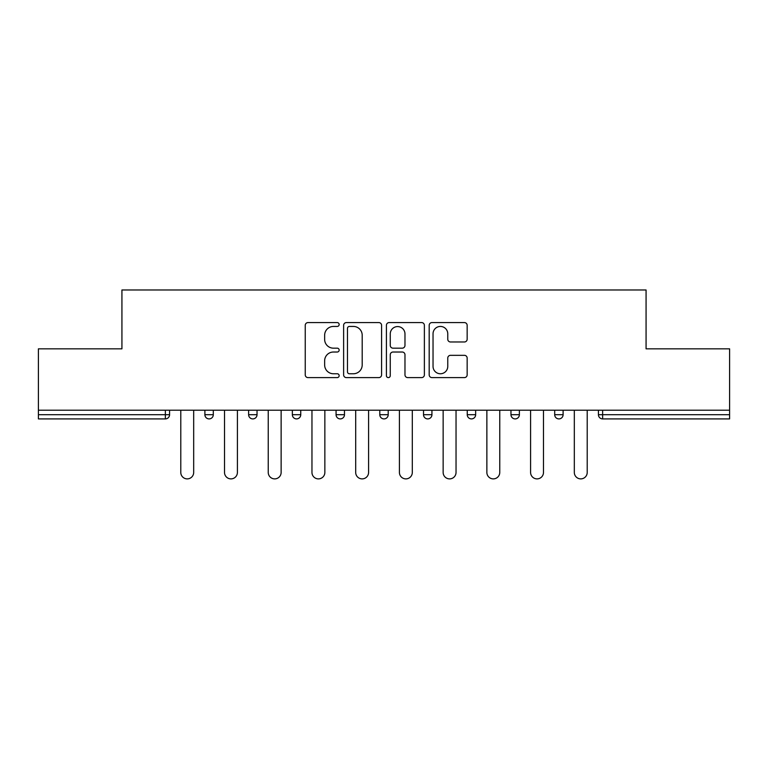 <?xml version="1.0" encoding="UTF-8"?>
<svg xmlns="http://www.w3.org/2000/svg" width="768" height="768" viewBox="0 0 768 768"><rect width="100%" height="100%" fill="white"/><g stroke="black" fill="none" stroke-linecap="round" stroke-linejoin="round"><path stroke-width="1.15" d="M339.158 324.509A1.93 1.93 0 0 0 337.229 322.579L307.997 322.579A2.755 2.755 0 0 0 305.242 325.334L305.242 374.861A2.755 2.755 0 0 0 307.997 377.606L337.229 377.606A1.93 1.93 0 0 0 339.158 375.686A1.93 1.93 0 0 0 337.229 373.757L333.446 373.757A8.803 8.803 0 0 1 324.643 364.954L324.643 360.826A8.803 8.803 0 0 1 333.446 352.022L337.229 352.022A1.93 1.93 0 0 0 339.158 350.093A1.93 1.93 0 0 0 337.229 348.173L333.446 348.173A8.803 8.803 0 0 1 324.643 339.37L324.643 335.242A8.803 8.803 0 0 1 333.446 326.438L337.229 326.438A1.93 1.93 0 0 0 339.158 324.509M464.41 341.981A2.755 2.755 0 0 0 467.155 339.226L467.155 325.334A2.755 2.755 0 0 0 464.41 322.579L431.942 322.579A2.755 2.755 0 0 0 429.187 325.334L429.187 374.861A2.755 2.755 0 0 0 431.942 377.606L464.41 377.606A2.755 2.755 0 0 0 467.155 374.861L467.155 358.07A2.755 2.755 0 0 0 464.41 355.325L450.509 355.325A2.755 2.755 0 0 0 447.763 358.07L447.763 366.394A7.363 7.363 0 0 1 440.4 373.757A7.363 7.363 0 0 1 433.037 366.394L433.037 333.792A7.363 7.363 0 0 1 440.4 326.438A7.363 7.363 0 0 1 447.763 333.792L447.763 339.226A2.755 2.755 0 0 0 450.509 341.981L464.41 341.981M38.4 410.218L38.4 348.835L121.93 348.835L121.93 289.978L646.07 289.978L646.07 348.835L729.6 348.835L729.6 410.218L38.4 410.218L38.4 414.701L165.37 414.701L165.37 410.218M381.59 325.334A2.755 2.755 0 0 0 378.845 322.579L346.378 322.579A2.755 2.755 0 0 0 343.622 325.334L343.622 374.861A2.755 2.755 0 0 0 346.378 377.606L378.845 377.606A2.755 2.755 0 0 0 381.59 374.861L381.59 325.334M389.155 322.579L421.622 322.579A2.755 2.755 0 0 1 424.378 325.334L424.378 374.861A2.755 2.755 0 0 1 421.622 377.606L407.731 377.606A2.755 2.755 0 0 1 404.976 374.861L404.976 354.778A2.755 2.755 0 0 0 402.23 352.022L393.014 352.022A2.755 2.755 0 0 0 390.259 354.778L390.259 375.686A1.93 1.93 0 0 1 388.33 377.606A1.93 1.93 0 0 1 386.41 375.686L386.41 325.334A2.755 2.755 0 0 1 389.155 322.579M165.37 418.906A4.205 4.205 0 0 0 169.574 414.701L165.37 414.701L165.37 418.906A4.205 4.205 0 0 0 169.574 414.701L169.574 410.218L169.574 414.701A4.205 4.205 0 0 1 165.37 418.906L38.4 418.906L38.4 414.701M729.6 410.218L729.6 418.906L602.63 418.906A4.205 4.205 0 0 1 598.426 414.701L598.426 410.218L598.426 414.701A4.205 4.205 0 0 0 602.63 418.906A4.205 4.205 0 0 1 598.426 414.701L729.6 414.701M204.893 410.218L204.893 414.701L204.893 410.218M209.098 418.906A4.205 4.205 0 0 1 204.893 414.701A4.205 4.205 0 0 0 209.098 418.906A4.205 4.205 0 0 0 213.302 414.701L213.302 410.218L213.302 414.701A4.205 4.205 0 0 1 209.098 418.906A4.205 4.205 0 0 1 204.893 414.701L213.302 414.701A4.205 4.205 0 0 1 209.098 418.906M248.621 410.218L248.621 414.701L248.621 410.218M257.03 410.218L257.03 414.701L257.03 410.218M292.349 410.218L292.349 414.701L292.349 410.218M300.749 410.218L300.749 414.701L300.749 410.218M336.067 414.701A4.205 4.205 0 0 0 340.272 418.906A4.205 4.205 0 0 0 344.477 414.701A4.205 4.205 0 0 1 340.272 418.906A4.205 4.205 0 0 0 344.477 414.701L344.477 410.218L344.477 414.701L336.067 414.701A4.205 4.205 0 0 0 340.272 418.906A4.205 4.205 0 0 1 336.067 414.701L336.067 410.218M379.795 410.218L379.795 414.701L379.795 410.218M388.205 410.218L388.205 414.701L388.205 410.218M431.933 410.218L431.933 414.701L423.523 414.701A4.205 4.205 0 0 0 427.728 418.906A4.205 4.205 0 0 1 423.523 414.701L423.523 410.218M467.251 410.218L467.251 414.701L467.251 410.218M475.651 410.218L475.651 414.701L475.651 410.218M510.97 410.218L510.97 414.701L510.97 410.218M519.379 410.218L519.379 414.701L519.379 410.218M554.698 410.218L554.698 414.701L554.698 410.218M563.107 410.218L563.107 414.701L563.107 410.218M252.826 418.906A4.205 4.205 0 0 1 248.621 414.701A4.205 4.205 0 0 0 252.826 418.906A4.205 4.205 0 0 0 257.03 414.701A4.205 4.205 0 0 1 252.826 418.906A4.205 4.205 0 0 1 248.621 414.701L257.03 414.701A4.205 4.205 0 0 1 252.826 418.906M296.554 418.906A4.205 4.205 0 0 1 292.349 414.701A4.205 4.205 0 0 0 296.554 418.906A4.205 4.205 0 0 0 300.749 414.701A4.205 4.205 0 0 1 296.554 418.906A4.205 4.205 0 0 1 292.349 414.701L300.749 414.701A4.205 4.205 0 0 1 296.554 418.906M384 418.906A4.205 4.205 0 0 1 379.795 414.701A4.205 4.205 0 0 0 384 418.906A4.205 4.205 0 0 0 388.205 414.701A4.205 4.205 0 0 1 384 418.906A4.205 4.205 0 0 1 379.795 414.701L388.205 414.701A4.205 4.205 0 0 1 384 418.906M427.728 418.906A4.205 4.205 0 0 0 431.933 414.701A4.205 4.205 0 0 1 427.728 418.906A4.205 4.205 0 0 1 423.523 414.701M471.446 418.906A4.205 4.205 0 0 1 467.251 414.701A4.205 4.205 0 0 0 471.446 418.906A4.205 4.205 0 0 0 475.651 414.701A4.205 4.205 0 0 1 471.446 418.906A4.205 4.205 0 0 1 467.251 414.701L475.651 414.701M515.174 418.906A4.205 4.205 0 0 1 510.97 414.701L519.379 414.701A4.205 4.205 0 0 1 515.174 418.906A4.205 4.205 0 0 0 519.379 414.701M558.902 418.906A4.205 4.205 0 0 1 554.698 414.701A4.205 4.205 0 0 0 558.902 418.906A4.205 4.205 0 0 0 563.107 414.701A4.205 4.205 0 0 1 558.902 418.906A4.205 4.205 0 0 1 554.698 414.701L563.107 414.701M349.402 326.438A1.93 1.93 0 0 0 347.482 328.358L347.482 371.827A1.93 1.93 0 0 0 349.402 373.757L353.395 373.757A8.803 8.803 0 0 0 362.198 364.954L362.198 335.242A8.803 8.803 0 0 0 353.395 326.438L349.402 326.438M404.976 333.936A7.363 7.363 0 0 0 397.622 326.573A7.363 7.363 0 0 0 390.259 333.936L390.259 345.418A2.755 2.755 0 0 0 393.014 348.173L402.23 348.173A2.755 2.755 0 0 0 404.976 345.418L404.976 333.936M180.787 410.218L180.787 472.445A6.451 6.451 0 0 0 187.238 478.886A6.451 6.451 0 0 0 193.68 472.445L193.68 410.218M224.515 410.218L224.515 472.445A6.451 6.451 0 0 0 230.957 478.886A6.451 6.451 0 0 0 237.408 472.445L237.408 410.218M268.243 410.218L268.243 472.445A6.451 6.451 0 0 0 274.685 478.886A6.451 6.451 0 0 0 281.136 472.445L281.136 410.218M311.962 410.218L311.962 472.445A6.451 6.451 0 0 0 318.413 478.886A6.451 6.451 0 0 0 324.854 472.445L324.854 410.218M355.69 410.218L355.69 472.445A6.451 6.451 0 0 0 362.141 478.886A6.451 6.451 0 0 0 368.582 472.445L368.582 410.218M399.418 410.218L399.418 472.445A6.451 6.451 0 0 0 405.859 478.886A6.451 6.451 0 0 0 412.31 472.445L412.31 410.218M443.146 410.218L443.146 472.445A6.451 6.451 0 0 0 449.587 478.886A6.451 6.451 0 0 0 456.038 472.445L456.038 410.218M486.864 410.218L486.864 472.445A6.451 6.451 0 0 0 493.315 478.886A6.451 6.451 0 0 0 499.757 472.445L499.757 410.218M530.592 410.218L530.592 472.445A6.451 6.451 0 0 0 537.043 478.886A6.451 6.451 0 0 0 543.485 472.445L543.485 410.218M574.32 410.218L574.32 472.445A6.451 6.451 0 0 0 580.762 478.886A6.451 6.451 0 0 0 587.213 472.445L587.213 410.218M602.63 410.218L602.63 418.906"/></g></svg>
